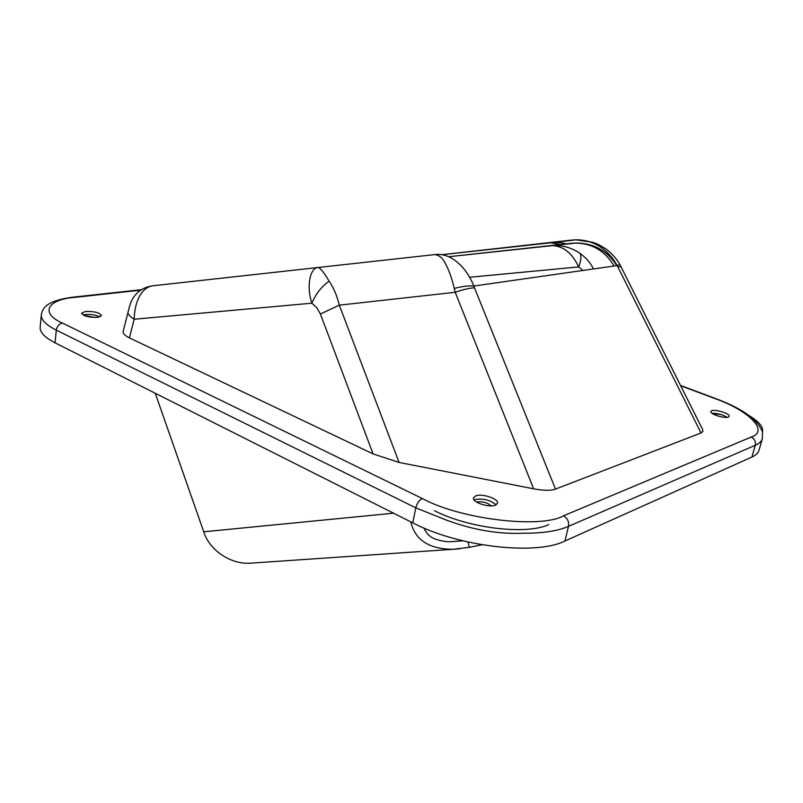 <?xml version="1.0" encoding="UTF-8"?>
<svg xmlns="http://www.w3.org/2000/svg" width="803" height="803" viewBox="0 0 803 803"><rect width="100%" height="100%" fill="white"/><g stroke="black" fill="none" stroke-linecap="round" stroke-linejoin="round"><path stroke-width="1.2" d="M83.984 315.459L94.603 317.466M714.831 414.86L714.841 414.82C715.533 413.866 717.822 413.846 721.696 414.749M476.641 502.096C480.043 501.343 483.848 501.855 488.053 503.642L491.135 505.85M434.533 510.778C469.143 528.414 526.276 535.119 548.72 524.61M762.489 431.813C763.593 427.196 759.206 421.846 749.329 415.753M140.686 290.174L74.719 297.391C47.839 299.298 39.387 313.009 62.433 323.057C59.061 323.87 57.013 326.229 56.29 330.133L415.793 507.847L446.518 520.143C473.108 529.99 498.934 534.346 523.998 533.222C542.848 533.292 557.683 531.014 568.494 526.366L755.282 445.263C759.136 443.567 761.475 441.419 762.308 438.829L762.388 438.528M254.079 562.923L250.185 563.194C229.979 564.549 209.071 549.513 203.751 531.797L155.23 393.249M462.98 540.851L449.851 541.744C446.398 541.895 441.68 541.061 435.718 539.245C430.217 537.327 426.313 533.604 424.014 528.073M459.978 548.75L453.183 549.292C429.264 549.262 415.121 540.118 410.765 521.86M469.384 547.295L467.938 542.005M475.727 495.893C482.151 493.193 499.115 498.924 497.489 503.29L495.371 505.177C489.047 507.978 471.813 502.156 473.509 497.83L475.727 495.893M474.121 499.938L474.934 499.566C483.225 498.201 490.272 499.968 496.073 504.856M85.409 311.454C94.192 311.233 99.562 312.608 101.519 315.559L97.795 317.315C88.992 317.556 83.582 316.191 81.595 313.23L85.409 311.454M83 314.957L85.088 314.525C90.819 314.124 95.718 314.917 99.803 316.894M711.749 410.734C715.583 409.038 730.469 413.806 729.214 416.356L728.371 417.068C724.597 418.825 709.551 413.997 710.856 411.467L711.749 410.734M712.08 413.334C717.501 413.224 722.539 414.559 727.197 417.329M614.104 266.004C604.227 249.703 590.095 242.125 571.736 243.279L576.363 243.008C593.929 243.269 607.399 250.807 616.784 265.622M593.467 268.955C590.386 262.671 585.859 257.472 579.886 253.346C572.76 248.318 564.389 245.658 554.783 245.377L550.868 245.557C562.793 245.567 572.047 252.684 578.652 266.907L469.685 277.266M579.886 253.346C581.563 256.127 581.151 260.644 578.652 266.907L582.988 270.45M619.856 264.468L617.156 265.572C608.092 249.071 591.811 237.869 571.435 240.107L575.861 239.816L592.514 242.225C596.659 243.901 595.535 242.616 605.472 248.619C611.364 252.905 616.162 258.195 619.856 264.468L702.625 429.505L702.936 431.311L701.039 432.978L555.485 489.117C550.808 490.784 543.511 490.683 533.624 488.816L399.071 462.438L373.074 453.906L129.434 337.892C124.796 335.624 122.729 333.416 123.22 331.278L123.23 331.227M62.433 323.057L422.378 498.553C460.239 519.32 540.831 528.886 563.445 515.837L751.116 437.083C770.117 431.05 747.834 409.861 713.797 398.158L680.703 385.761M129.434 337.892L134.171 319.233C129.634 316.432 127.607 313.993 128.089 311.925L128.109 311.875M399.071 462.438L339.308 305.16L320.407 314.033L317.024 308.041L311.905 303.193C306.756 288.759 308.954 268.794 317.958 267.359C320.216 267.831 323.93 272.418 329.1 281.14C321.491 286.631 315.76 293.978 311.905 303.193L134.171 319.233C134.553 301.526 141.649 287.344 152.741 285.808L434.855 254.581C451.467 252.403 466.764 267.971 473.84 286.039C468.601 285.557 462.076 286.35 454.257 288.438C451.979 278.47 448.947 270.029 445.173 263.113C442.704 258.114 439.261 255.274 434.855 254.581M555.485 489.117L474.483 287.795C469.414 288.066 462.99 289.562 455.201 292.282L454.257 288.438M620.97 266.576L617.778 266.757L701.039 432.978M41.314 314.977L40.18 327.162C39.738 332.251 44.697 337.481 55.056 342.831L412.782 522.873C458.493 546.843 535.812 555.676 564.921 541.021L751.879 457.048C755.743 455.291 758.092 453.073 758.945 450.413L759.046 450.071M128.089 311.925C129.544 306.987 128.43 309.014 131.321 301.255C135.637 292.422 142.733 287.273 152.6 285.818M533.624 488.816L455.201 292.282L339.308 305.16C336.979 295.624 333.576 287.615 329.1 281.14M566.938 244.052C564.027 243.078 559.852 242.536 554.391 242.406L549.955 242.667L561.438 244.644M576.112 239.816L577.618 239.816M203.751 531.797L393.56 513.197M554.783 245.377L448.596 256.749L571.736 243.279M373.074 453.906L320.407 314.033M474.483 287.795L473.84 286.039L617.156 265.572L617.778 266.757M412.782 522.873L415.793 507.847C417.028 503.16 419.216 500.068 422.378 498.553M74.719 297.391L73.143 297.15C47.477 300.483 42.639 307.459 41.334 314.766C40.903 319.735 45.891 324.864 56.29 330.133L55.056 342.831M713.797 398.158L714.519 398.158C741.731 408.115 757.711 419.367 762.459 431.914L762.308 438.829L758.945 450.413M751.116 437.083C754.569 438.809 755.954 441.54 755.282 445.263L751.879 457.048M563.445 515.837C567.48 518.196 569.156 521.709 568.494 526.366L564.921 541.021M441.57 254.722L571.435 240.107M453.183 549.292L250.185 563.194M453.404 549.252L469.353 547.305L482.041 544.775M554.712 245.367L576.293 243.038M123.22 331.278L128.058 312.056M141.428 289.702L73.384 297.12M714.429 398.127L680.532 385.43M554.281 242.406L575.932 239.836M441.61 254.722L554.391 242.406"/></g></svg>
